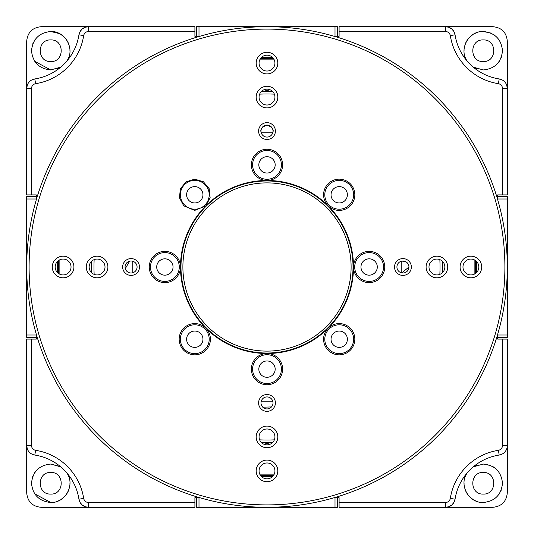 <?xml version="1.0" encoding="UTF-8"?>
<svg xmlns="http://www.w3.org/2000/svg" width="534" height="534" viewBox="0 0 534 534"><rect width="100%" height="100%" fill="white"/><g stroke="black" fill="none" stroke-linecap="round" stroke-linejoin="round"><path stroke-width="0.8" d="M264.176 444.328A6.008 6.008 0 0 1 269.824 444.328M269.824 89.672A6.008 6.008 0 0 1 264.176 89.672M91.674 272.801A175.419 175.419 0 0 1 91.674 261.199M261.199 91.674A175.419 175.419 0 0 1 272.801 91.674M442.326 261.199A175.419 175.419 0 0 1 442.326 272.801M272.801 442.326A175.419 175.419 0 0 1 261.199 442.326M259.637 439.862A173.016 173.016 0 0 0 274.363 439.862M439.862 274.363A173.016 173.016 0 0 0 439.862 259.637M274.363 94.138A173.016 173.016 0 0 0 259.637 94.138M94.138 259.637A173.016 173.016 0 0 0 94.138 274.363M259.764 474.139L274.236 474.139M474.139 274.236L474.139 259.764M274.236 59.861L259.764 59.861M59.861 259.764L59.861 274.236M58.42 273.401L58.42 260.599M260.599 58.42L273.401 58.42M475.58 260.599L475.58 273.401M273.401 475.58L260.599 475.58M57.458 272.574L57.458 261.426L57.458 272.574M261.426 57.458L272.574 57.458L261.426 57.458M476.542 261.426L476.542 272.574L476.542 261.426M272.574 476.542L261.426 476.542L272.574 476.542M199.716 36.312L194.91 36.312L194.91 26.7L41.118 26.7C32.407 27.601 27.601 32.407 26.7 41.118L26.7 88.437L31.506 88.437L31.506 194.91L36.312 194.91L36.312 199.716M36.312 334.284L36.312 339.09L31.506 339.09L31.506 445.563L26.7 445.563L26.7 492.882C27.554 501.64 32.36 506.446 41.118 507.3L194.91 507.3L194.91 497.688L199.716 497.688M27.294 85.1L26.7 88.437A9.612 9.612 0 0 1 34.83 78.939A52.866 52.866 0 0 0 78.939 34.83L83.684 35.571C84.272 33.055 85.854 31.7 88.437 31.506L88.437 26.7L85.206 27.261M83.684 35.571A57.672 57.672 0 0 1 35.571 83.684L34.83 78.939L31.633 80.04M31.506 88.437C31.7 85.854 33.055 84.272 35.571 83.684M194.91 31.506L88.437 31.506M497.688 199.716L497.688 194.91L507.3 194.91L507.3 41.118C506.446 32.36 501.64 27.554 492.882 26.7L445.563 26.7L445.563 31.506L339.09 31.506L339.09 36.312L334.284 36.312M454.013 31.726L455.061 34.83A52.866 52.866 0 0 0 499.17 78.939L498.429 83.684C500.945 84.272 502.3 85.854 502.494 88.437L507.3 88.437L506.706 85.1M498.429 83.684A57.672 57.672 0 0 1 450.316 35.571L455.061 34.83A9.612 9.612 0 0 0 445.563 26.7L339.09 26.7L339.09 31.506M445.563 31.506C448.146 31.7 449.728 33.055 450.316 35.571M502.494 194.91L502.494 88.437M334.284 497.688L339.09 497.688L339.09 507.3L492.882 507.3C501.593 506.399 506.399 501.593 507.3 492.882L507.3 445.563L502.494 445.563L502.494 339.09L497.688 339.09L497.688 334.284M502.494 339.09L507.3 339.09L507.3 445.563A9.612 9.612 0 0 1 499.17 455.061A52.866 52.866 0 0 0 455.061 499.17L450.316 498.429C449.728 500.945 448.146 502.3 445.563 502.494L445.563 507.3L448.794 506.739M450.316 498.429A57.672 57.672 0 0 1 498.429 450.316L499.17 455.061M502.494 445.563C502.3 448.146 500.945 449.728 498.429 450.316M339.09 502.494L445.563 502.494M79.987 502.274L78.939 499.17A52.866 52.866 0 0 0 34.83 455.061L35.571 450.316C33.055 449.728 31.7 448.146 31.506 445.563M35.571 450.316A57.672 57.672 0 0 1 83.684 498.429L78.939 499.17A9.612 9.612 0 0 0 88.437 507.3L85.24 506.753M88.437 507.3L88.437 502.494C85.854 502.3 84.272 500.945 83.684 498.429M88.437 502.494L194.91 502.494M26.7 88.437L26.7 194.91L31.506 194.91M31.506 339.09L26.7 339.09L26.7 445.563L27.294 448.9M502.367 80.04L499.17 78.939A9.612 9.612 0 0 1 507.3 88.437M466.876 60.769C458.766 48.814 468.839 30.832 483.27 31.506C494.878 32.714 501.286 39.122 502.494 50.73C501.286 62.338 494.878 68.746 483.27 69.954L473.231 67.124M445.563 26.7L448.76 27.247M448.794 27.261L451.684 28.903M451.817 29.01L453.873 31.473M60.769 67.124L50.73 69.954C39.122 68.746 32.714 62.338 31.506 50.73C32.714 39.122 39.122 32.714 50.73 31.506C65.155 30.832 75.234 48.814 67.124 60.769M88.437 26.7A9.612 9.612 0 0 0 78.939 34.83L79.966 31.76M79.987 31.726L82.056 29.123M82.183 29.01L84.933 27.361M34.83 455.061A9.612 9.612 0 0 1 26.7 445.563M67.124 473.231C75.234 485.186 65.161 503.168 50.73 502.494C39.122 501.286 32.714 494.878 31.506 483.27C32.714 471.662 39.122 465.254 50.73 464.046L60.769 466.876M85.206 506.739L82.316 505.097M82.183 504.99L80.127 502.527M473.231 466.876L483.27 464.046C494.878 465.254 501.286 471.662 502.494 483.27C501.286 494.878 494.878 501.286 483.27 502.494C468.845 503.168 458.766 485.186 466.876 473.231M445.563 507.3A9.612 9.612 0 0 0 455.061 499.17L454.034 502.24M454.013 502.274L451.944 504.877M451.817 504.99L449.067 506.639M483.27 39.916C497.221 39.309 497.214 62.158 483.27 61.544C469.319 62.151 469.326 39.302 483.27 39.916M476.889 32.594L474.219 33.769M472.957 34.51L469.106 37.727M469.039 37.807L466.676 41.018M465.922 42.44L465.107 44.422M464.053 50.136L464.046 50.977M465.207 57.318L466.382 59.908M473.691 67.397L477.016 68.906M498.976 61.817L499.864 60.435M500.965 58.239L501.286 57.438M494.357 35.024L492.989 34.143M490.779 33.035L483.27 31.506M483.27 472.456C497.221 471.849 497.214 494.698 483.27 494.084C469.319 494.691 469.326 471.842 483.27 472.456M50.73 472.456C64.681 471.849 64.674 494.698 50.73 494.084C36.779 494.691 36.786 471.842 50.73 472.456M50.73 39.916C64.681 39.309 64.674 62.158 50.73 61.544C36.779 62.151 36.786 39.302 50.73 39.916M57.238 68.819L59.928 67.611M67.438 60.242L68.859 57.131M69.954 50.757L69.947 50.263M68.873 44.369L67.858 42.006M67.024 40.531L65.475 38.395M64.22 37.033L60.629 34.249M59.394 33.569L50.73 31.506M35.024 39.643L34.657 40.19M34.63 40.23L34.136 41.025M33.035 43.221L32.714 44.022M34.643 61.256L50.73 69.954M57.111 501.406L59.781 500.231M61.043 499.49L64.894 496.273M64.961 496.193L67.324 492.982M68.078 491.56L68.893 489.578M69.947 483.864L69.954 483.023M68.793 476.682L67.618 474.092M60.309 466.603L50.73 464.046M35.024 472.183L34.657 472.73M34.63 472.77L34.136 473.565M33.035 475.761L32.714 476.562M34.643 493.796L50.73 502.494M476.762 465.181L474.072 466.389M466.562 473.765L465.141 476.869M464.046 483.243L464.053 483.737M465.127 489.631L466.142 491.994M466.976 493.469L468.525 495.605M469.78 496.967L473.371 499.751M474.606 500.431L477.002 501.446M498.976 494.357L499.864 492.975M500.965 490.779L501.286 489.978M494.357 467.564L492.989 466.683M490.779 465.575L483.27 464.046M207.526 326.474A84.105 84.105 0 0 0 348.241 288.767A84.105 84.105 0 0 0 245.233 185.759A84.105 84.105 0 0 0 267 351.105M327.829 206.171A86.027 86.027 0 0 0 206.171 206.171A86.027 86.027 0 0 0 206.171 327.829A86.027 86.027 0 0 0 327.829 327.829A86.027 86.027 0 0 0 327.829 206.171M180.492 266.993A86.508 86.508 0 0 0 180.492 267.007A86.508 86.508 0 0 1 267.007 180.492A15.619 15.619 0 0 1 259.19 151.349A15.619 15.619 0 0 1 282.086 160.827A15.619 15.619 0 0 1 267 180.492A86.508 86.508 0 0 0 205.944 205.717L210.136 197.693L209.168 188.696L203.381 181.74L194.703 179.164L186.052 181.827L180.338 188.842L179.464 197.854L183.743 205.83L194.703 210.403L205.717 205.944A86.508 86.508 0 0 0 180.492 267A15.619 15.619 0 0 1 153.825 278.047A15.619 15.619 0 0 1 158.898 252.569A15.619 15.619 0 0 1 180.492 267A86.508 86.508 0 0 0 205.83 328.17A15.619 15.619 0 0 1 205.83 350.257A15.619 15.619 0 0 1 183.743 350.257A15.619 15.619 0 0 1 183.743 328.17A15.619 15.619 0 0 1 205.83 328.17A86.508 86.508 0 0 0 267 353.508A15.619 15.619 0 0 1 280.524 376.937A15.619 15.619 0 0 1 253.476 376.937A15.619 15.619 0 0 1 267 353.508A86.508 86.508 0 0 0 328.17 328.17A15.619 15.619 0 0 1 354.302 335.172A15.619 15.619 0 0 1 335.172 354.302A15.619 15.619 0 0 1 328.17 328.17A86.508 86.508 0 0 0 353.508 267A15.619 15.619 0 0 1 376.937 253.47A15.619 15.619 0 0 1 376.937 280.524A15.619 15.619 0 0 1 353.508 267A86.508 86.508 0 0 1 353.508 267.007A86.508 86.508 0 0 0 328.17 205.83A15.619 15.619 0 0 1 335.172 179.698A15.619 15.619 0 0 1 354.302 198.828A15.619 15.619 0 0 1 328.17 205.83A86.508 86.508 0 0 0 205.944 205.717L205.717 205.944M328.17 205.83A86.508 86.508 0 0 1 353.508 267M435.217 435.217A237.897 237.897 0 0 0 328.57 37.206A237.897 237.897 0 0 0 37.206 328.57A237.897 237.897 0 0 0 435.217 435.217M55.449 274.65A10.813 10.813 0 0 1 60.302 256.554A10.813 10.813 0 0 1 73.545 269.797A10.813 10.813 0 0 1 55.449 274.65M89.438 259.35A10.813 10.813 0 0 1 107.528 264.203A10.813 10.813 0 0 1 94.284 277.446A10.813 10.813 0 0 1 89.438 259.35M259.35 429.269A10.813 10.813 0 0 1 277.446 434.122A10.813 10.813 0 0 1 264.203 447.365A10.813 10.813 0 0 1 259.35 429.269M259.35 478.551A10.813 10.813 0 0 1 264.203 460.455A10.813 10.813 0 0 1 277.446 473.698A10.813 10.813 0 0 1 259.35 478.551M429.269 274.65A10.813 10.813 0 0 1 434.122 256.554A10.813 10.813 0 0 1 447.365 269.797A10.813 10.813 0 0 1 429.269 274.65M463.252 259.35A10.813 10.813 0 0 1 481.348 264.203A10.813 10.813 0 0 1 468.104 277.446A10.813 10.813 0 0 1 463.252 259.35M259.35 104.731A10.813 10.813 0 0 1 264.203 86.635A10.813 10.813 0 0 1 277.446 99.878A10.813 10.813 0 0 1 259.35 104.731M259.35 55.449A10.813 10.813 0 0 1 277.446 60.302A10.813 10.813 0 0 1 264.203 73.545A10.813 10.813 0 0 1 259.35 55.449M125.116 261.053A8.41 8.41 0 0 1 139.187 264.824A8.41 8.41 0 0 1 128.888 275.123A8.41 8.41 0 0 1 125.116 261.053M261.053 396.989A8.41 8.41 0 0 1 275.123 400.76A8.41 8.41 0 0 1 264.824 411.06A8.41 8.41 0 0 1 261.053 396.989M396.989 272.947A8.41 8.41 0 0 1 400.76 258.877A8.41 8.41 0 0 1 411.06 269.176A8.41 8.41 0 0 1 396.989 272.947M261.053 137.011A8.41 8.41 0 0 1 264.824 122.94A8.41 8.41 0 0 1 275.123 133.24A8.41 8.41 0 0 1 261.053 137.011M154.68 277.193A14.418 14.418 0 0 0 178.797 270.731A14.418 14.418 0 0 0 161.141 253.076A14.418 14.418 0 0 0 154.68 277.193M184.59 349.41A14.418 14.418 0 0 0 208.714 342.948A14.418 14.418 0 0 0 191.052 325.286A14.418 14.418 0 0 0 184.59 349.41M267 354.709A14.418 14.418 0 0 0 256.807 379.32A14.418 14.418 0 0 0 280.323 374.648A14.418 14.418 0 0 0 267 354.709M329.017 329.017A14.418 14.418 0 0 0 329.017 349.41A14.418 14.418 0 0 0 349.41 349.41A14.418 14.418 0 0 0 349.41 329.017A14.418 14.418 0 0 0 329.017 329.017M354.709 267A14.418 14.418 0 0 0 381.616 274.209A14.418 14.418 0 0 0 372.859 253.076A14.418 14.418 0 0 0 354.709 267M329.017 204.983A14.418 14.418 0 0 0 353.141 198.514A14.418 14.418 0 0 0 335.486 180.859A14.418 14.418 0 0 0 329.017 204.983M256.807 175.065A14.418 14.418 0 0 0 280.924 168.604A14.418 14.418 0 0 0 263.269 150.948A14.418 14.418 0 0 0 256.807 175.065M436.919 97.081A240.3 240.3 0 0 0 97.081 97.081A240.3 240.3 0 0 0 97.081 436.919A240.3 240.3 0 0 0 436.919 436.919A240.3 240.3 0 0 0 436.919 97.081M184.59 204.983A14.418 14.418 0 0 0 208.714 198.514A14.418 14.418 0 0 0 191.052 180.859A14.418 14.418 0 0 0 184.59 204.983M57.492 272.607A7.93 7.93 0 0 0 70.762 269.049A7.93 7.93 0 0 0 61.05 259.337A7.93 7.93 0 0 0 57.492 272.607M91.474 261.393A7.93 7.93 0 0 0 91.474 272.607A7.93 7.93 0 0 0 102.688 272.607A7.93 7.93 0 0 0 102.688 261.393A7.93 7.93 0 0 0 91.474 261.393M261.393 431.312A7.93 7.93 0 0 0 261.393 442.526A7.93 7.93 0 0 0 272.607 442.526A7.93 7.93 0 0 0 272.607 431.312A7.93 7.93 0 0 0 261.393 431.312M261.393 476.508A7.93 7.93 0 0 0 274.663 472.95A7.93 7.93 0 0 0 264.951 463.238A7.93 7.93 0 0 0 261.393 476.508M431.312 272.607A7.93 7.93 0 0 0 444.575 269.049A7.93 7.93 0 0 0 434.863 259.337A7.93 7.93 0 0 0 431.312 272.607M465.294 261.393A7.93 7.93 0 0 0 465.294 272.607A7.93 7.93 0 0 0 476.508 272.607A7.93 7.93 0 0 0 476.508 261.393A7.93 7.93 0 0 0 465.294 261.393M261.393 102.688A7.93 7.93 0 0 0 274.663 99.137A7.93 7.93 0 0 0 264.951 89.425A7.93 7.93 0 0 0 261.393 102.688M261.393 57.492A7.93 7.93 0 0 0 261.393 68.706A7.93 7.93 0 0 0 272.607 68.706A7.93 7.93 0 0 0 272.607 57.492A7.93 7.93 0 0 0 261.393 57.492M126.818 262.755A6.008 6.008 0 0 0 126.818 271.245A6.008 6.008 0 0 0 135.316 271.245A6.008 6.008 0 0 0 135.316 262.755A6.008 6.008 0 0 0 126.818 262.755M262.755 398.684A6.008 6.008 0 0 0 262.755 407.182A6.008 6.008 0 0 0 271.245 407.182A6.008 6.008 0 0 0 271.245 398.684A6.008 6.008 0 0 0 261.099 401.795L272.901 401.795A6.008 6.008 0 0 0 267 396.929M398.684 271.245A6.008 6.008 0 0 0 408.737 268.555A6.008 6.008 0 0 0 401.381 261.199A6.008 6.008 0 0 0 398.684 271.245M262.755 135.316A6.008 6.008 0 0 0 272.801 132.619A6.008 6.008 0 0 0 265.445 125.263A6.008 6.008 0 0 0 262.755 135.316M129.622 261.166L125.283 268.635M261.166 404.378L262.755 407.182L271.479 406.941M405.146 261.413L401.795 261.099L401.795 272.901L408.944 267.007M272.901 132.205C273.995 129.388 272.033 127.005 267 125.056C261.974 126.999 260.005 129.382 261.099 132.205L272.901 132.205M159.099 272.774A8.17 8.17 0 0 0 172.762 269.116A8.17 8.17 0 0 0 162.757 259.11A8.17 8.17 0 0 0 159.099 272.774M189.009 344.991A8.17 8.17 0 0 0 202.68 341.333A8.17 8.17 0 0 0 192.667 331.32A8.17 8.17 0 0 0 189.009 344.991M261.226 374.901A8.17 8.17 0 0 0 274.89 371.243A8.17 8.17 0 0 0 264.884 361.238A8.17 8.17 0 0 0 261.226 374.901M333.436 344.991A8.17 8.17 0 0 0 347.107 341.333A8.17 8.17 0 0 0 337.101 331.32A8.17 8.17 0 0 0 333.436 344.991M363.354 272.774A8.17 8.17 0 0 0 377.017 269.116A8.17 8.17 0 0 0 367.012 259.11A8.17 8.17 0 0 0 363.354 272.774M333.436 200.564A8.17 8.17 0 0 0 347.107 196.899A8.17 8.17 0 0 0 337.101 186.893A8.17 8.17 0 0 0 333.436 200.564M261.226 170.646A8.17 8.17 0 0 0 274.89 166.988A8.17 8.17 0 0 0 264.884 156.983A8.17 8.17 0 0 0 261.226 170.646M189.009 200.564A8.17 8.17 0 0 0 202.68 196.899A8.17 8.17 0 0 0 192.667 186.893A8.17 8.17 0 0 0 189.009 200.564M132.205 261.099L132.205 272.901M267.007 353.508A86.508 86.508 0 0 1 266.993 353.508L267 353.508A86.508 86.508 0 0 1 205.83 328.17L205.83 328.17M198.995 36.312L198.995 26.7L335.005 26.7L335.005 36.312M337.408 26.7L337.408 36.312L337.408 26.7L335.005 26.7M198.995 26.7L196.592 26.7L196.592 36.312L196.592 26.7M335.005 497.688L335.005 507.3L198.995 507.3L198.995 497.688M196.592 507.3L196.592 497.688L196.592 507.3L198.995 507.3M335.005 507.3L337.408 507.3L337.408 497.688L337.408 507.3M36.312 335.005L26.7 335.005L26.7 198.995L36.312 198.995M26.7 196.592L36.312 196.592L26.7 196.592L26.7 198.995M26.7 335.005L26.7 337.408L36.312 337.408M497.688 198.995L507.3 198.995L507.3 335.005L497.688 335.005M507.3 337.408L497.688 337.408L507.3 337.408L507.3 335.005M507.3 198.995L507.3 196.592L497.688 196.592L507.3 196.592"/></g></svg>
